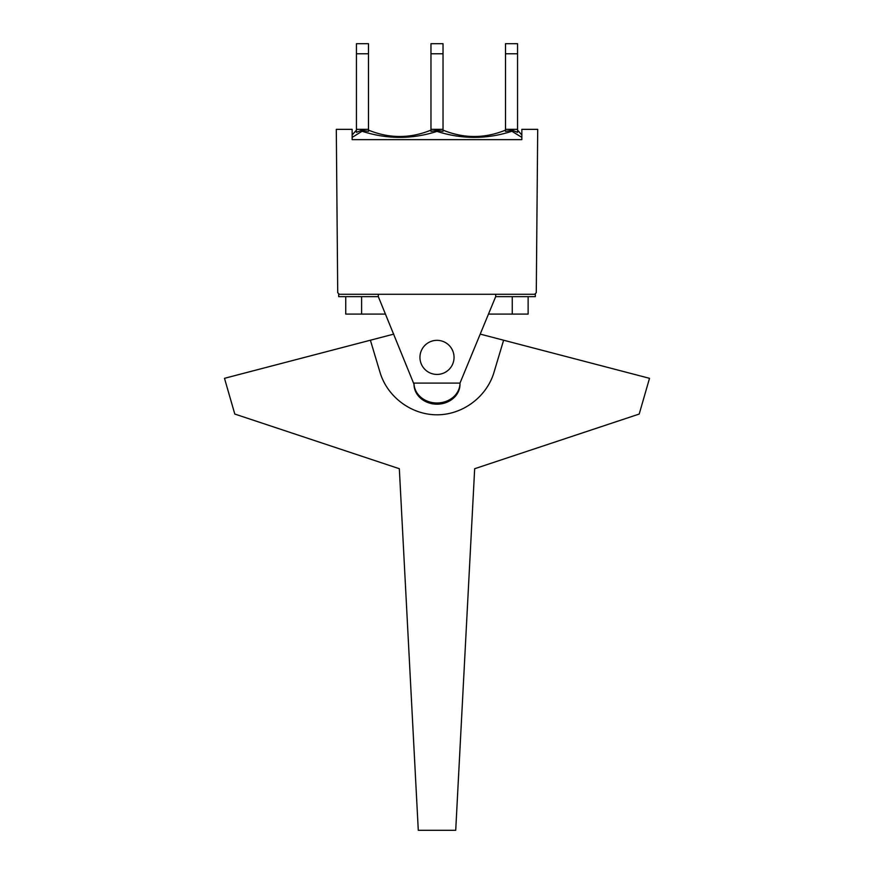 <?xml version="1.0" encoding="UTF-8"?>
<svg xmlns="http://www.w3.org/2000/svg" width="874" height="874" viewBox="0 0 874 874"><rect width="100%" height="100%" fill="white"/><g stroke="black" fill="none" stroke-linecap="round" stroke-linejoin="round"><path stroke-width="1.31" d="M378.322 294.265L338.675 294.265L338.675 296.647L378.322 296.647L414.003 384.265A22.997 19.916 0 0 0 437 404.181A22.997 19.916 0 0 0 459.997 384.265L459.997 383.085A22.997 19.916 180 0 1 437 402.99A22.997 19.916 180 0 1 414.003 383.085L459.997 383.085L495.678 296.647L535.325 296.647L535.325 294.265L378.322 294.265L378.322 296.647M345.743 296.647L345.743 314.094L385.521 314.094M488.479 314.094L528.125 314.094L528.125 296.647M512.262 296.647L512.262 314.094M361.607 296.647L361.607 314.094M495.678 296.647L495.678 294.265M454.043 357.39A17.043 17.043 0 0 0 428.478 342.619A17.043 17.043 0 0 0 428.478 372.149A17.043 17.043 0 0 0 454.043 357.39M480.219 334.108L649.513 378.322L639.2 414.058L474.669 468.715L455.715 830.3L418.285 830.3L399.331 468.715L234.8 414.058L224.487 378.322L393.781 334.108M503.61 340.215L493.974 372.39C486.654 396.971 462.652 414.844 437 414.8C411.348 414.844 387.346 396.971 380.026 372.39L370.39 340.215M356.439 43.7L356.439 53.773L368.489 53.773L368.489 43.7L356.439 43.7M368.489 129.341L356.439 129.341L356.439 132.324L361.705 130.281L368.489 131.351L368.489 53.773M368.5 131.362L368.5 130.128C389.312 138.616 410.146 138.616 430.969 130.128M430.969 43.7L430.969 53.773L443.031 53.773L443.031 43.7L430.969 43.7M437 130.357L443.031 131.351L443.031 53.773M443.031 131.362L443.031 130.139C463.854 138.616 484.688 138.616 505.511 130.128L505.511 131.373L512.295 130.281L517.561 132.324L517.561 43.7L505.511 43.7L505.511 53.773L517.561 53.773M517.561 129.341L505.511 129.341L505.511 53.773M443.031 129.341L430.969 129.341L430.969 53.773M356.439 129.341L356.439 53.773M356.439 130.128L352.156 134.989M512.951 130.423L512.372 130.292M517.561 130.128L521.844 134.989L517.561 130.128M512.295 130.281L511.924 131.253L521.844 137.393M352.156 137.393L362.076 131.253L361.705 130.281M430.969 129.341L430.969 131.351L437 130.368L437 131.384C462.007 139.414 486.982 139.37 511.924 131.253M362.076 131.253C387.029 139.37 412.004 139.414 437 131.384M534.691 294.265L536.275 292.703L537.707 129.341L521.844 129.341L521.844 139.643L352.156 139.643L352.156 129.341L336.293 129.341L337.725 292.703L339.309 294.265M505.511 131.351L505.511 129.341M521.844 139.643L352.156 139.643"/></g></svg>
